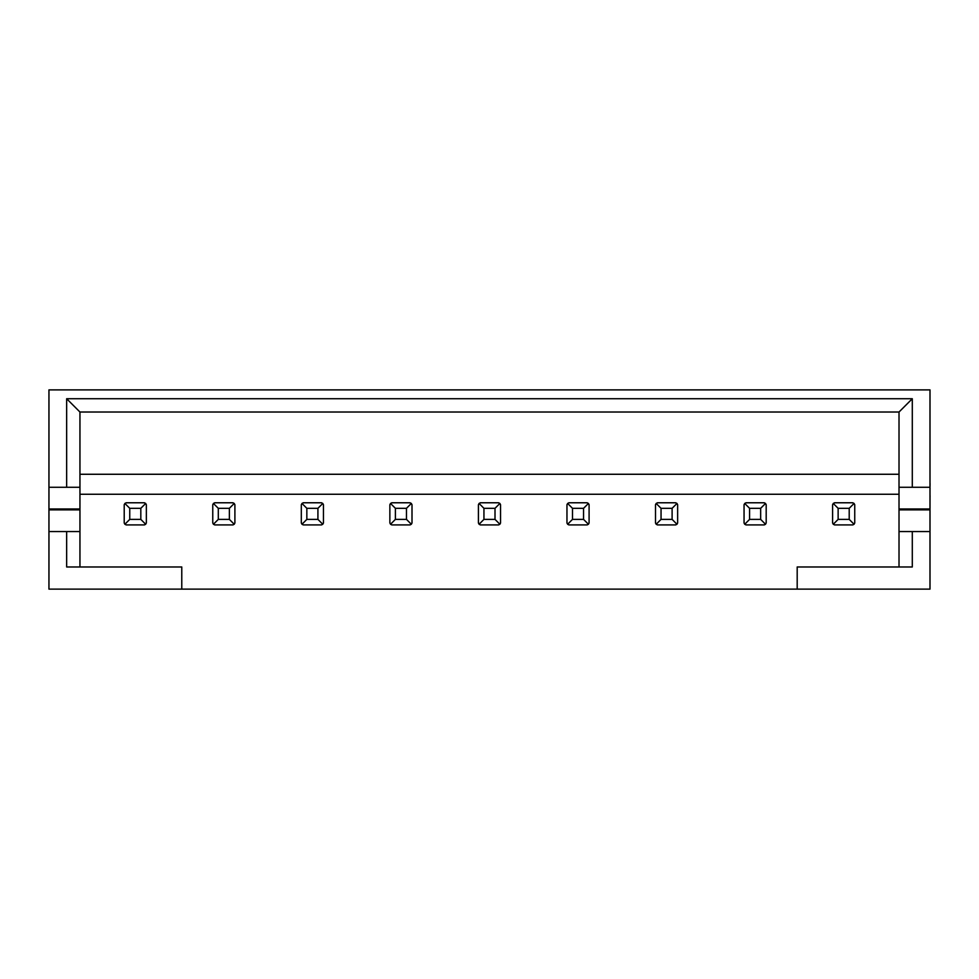 <?xml version="1.0" encoding="UTF-8"?>
<svg xmlns="http://www.w3.org/2000/svg" width="979" height="979" viewBox="0 0 979 979"><rect width="100%" height="100%" fill="white"/><g stroke="black" fill="none" stroke-linecap="round" stroke-linejoin="round"><path stroke-width="1.47" d="M930.001 487.285L930.001 389.887L48.95 389.887L48.95 487.285L66.658 487.285L66.658 398.734L912.293 398.734L912.293 487.285L930.001 487.285L930.001 589.113L797.187 589.113L797.187 566.976L912.293 566.976L912.293 531.56L930.001 531.56M234.85 504.54A2.215 2.215 0 0 1 234.899 504.993L234.899 522.7A2.215 2.215 0 0 1 234.85 523.165M233.149 524.866A2.215 2.215 0 0 1 232.684 524.915L214.976 524.915A2.215 2.215 0 0 1 214.523 524.866M212.81 523.165A2.215 2.215 0 0 1 212.761 522.7L212.761 504.993A2.215 2.215 0 0 1 212.81 504.54M214.523 502.827A2.215 2.215 0 0 1 214.976 502.778L232.684 502.778A2.215 2.215 0 0 1 233.149 502.827M411.951 504.54A2.215 2.215 0 0 1 412 504.993L412 522.7A2.215 2.215 0 0 1 411.951 523.165M410.238 524.866A2.215 2.215 0 0 1 409.785 524.915L392.077 524.915A2.215 2.215 0 0 1 391.612 524.866M389.911 523.165A2.215 2.215 0 0 1 389.862 522.7L389.862 504.993A2.215 2.215 0 0 1 389.911 504.54M391.612 502.827A2.215 2.215 0 0 1 392.077 502.778L409.785 502.778A2.215 2.215 0 0 1 410.238 502.827M589.052 504.54A2.215 2.215 0 0 1 589.089 504.993L589.089 522.7A2.215 2.215 0 0 1 589.052 523.165M587.339 524.866A2.215 2.215 0 0 1 586.886 524.915L569.166 524.915A2.215 2.215 0 0 1 568.713 524.866M567 523.165A2.215 2.215 0 0 1 566.963 522.7L566.963 504.993A2.215 2.215 0 0 1 567 504.54M568.713 502.827A2.215 2.215 0 0 1 569.166 502.778L586.886 502.778A2.215 2.215 0 0 1 587.339 502.827M766.141 504.54A2.215 2.215 0 0 1 766.19 504.993L766.19 522.7A2.215 2.215 0 0 1 766.141 523.165M764.44 524.866A2.215 2.215 0 0 1 763.975 524.915L746.267 524.915A2.215 2.215 0 0 1 745.814 524.866M744.101 523.165A2.215 2.215 0 0 1 744.052 522.7L744.052 504.993A2.215 2.215 0 0 1 744.101 504.54M745.814 502.827A2.215 2.215 0 0 1 746.267 502.778L763.975 502.778A2.215 2.215 0 0 1 764.44 502.827M48.95 487.285L48.95 589.113L797.187 589.113M79.948 494.26L899.016 494.26M854.691 504.54A2.215 2.215 0 0 1 854.74 504.993L854.74 522.7A2.215 2.215 0 0 1 854.691 523.165M852.978 524.866A2.215 2.215 0 0 1 852.525 524.915L834.818 524.915A2.215 2.215 0 0 1 834.353 524.866M832.652 523.165A2.215 2.215 0 0 1 832.603 522.7L832.603 504.993A2.215 2.215 0 0 1 832.652 504.54M834.353 502.827A2.215 2.215 0 0 1 834.818 502.778L852.525 502.778A2.215 2.215 0 0 1 852.978 502.827M677.59 504.54A2.215 2.215 0 0 1 677.639 504.993L677.639 522.7A2.215 2.215 0 0 1 677.59 523.165M675.889 524.866A2.215 2.215 0 0 1 675.424 524.915L657.717 524.915A2.215 2.215 0 0 1 657.264 524.866M655.551 523.165A2.215 2.215 0 0 1 655.502 522.7L655.502 504.993A2.215 2.215 0 0 1 655.551 504.54M657.264 502.827A2.215 2.215 0 0 1 657.717 502.778L675.424 502.778A2.215 2.215 0 0 1 675.889 502.827M500.502 504.54A2.215 2.215 0 0 1 500.55 504.993L500.55 522.7A2.215 2.215 0 0 1 500.502 523.165M498.788 524.866A2.215 2.215 0 0 1 498.335 524.915L480.628 524.915A2.215 2.215 0 0 1 480.163 524.866M478.462 523.165A2.215 2.215 0 0 1 478.413 522.7L478.413 504.993A2.215 2.215 0 0 1 478.462 504.54M480.163 502.827A2.215 2.215 0 0 1 480.628 502.778L498.335 502.778A2.215 2.215 0 0 1 498.788 502.827M323.4 504.54A2.215 2.215 0 0 1 323.449 504.993L323.449 522.7A2.215 2.215 0 0 1 323.4 523.165M321.699 524.866A2.215 2.215 0 0 1 321.234 524.915L303.527 524.915A2.215 2.215 0 0 1 303.074 524.866M301.361 523.165A2.215 2.215 0 0 1 301.312 522.7L301.312 504.993A2.215 2.215 0 0 1 301.361 504.54M303.074 502.827A2.215 2.215 0 0 1 303.527 502.778L321.234 502.778A2.215 2.215 0 0 1 321.699 502.827M146.299 504.54A2.215 2.215 0 0 1 146.348 504.993L146.348 522.7A2.215 2.215 0 0 1 146.299 523.165M144.598 524.866A2.215 2.215 0 0 1 144.146 524.915L126.426 524.915A2.215 2.215 0 0 1 125.973 524.866M124.26 523.165A2.215 2.215 0 0 1 124.211 522.7L124.211 504.993A2.215 2.215 0 0 1 124.26 504.54M125.973 502.827A2.215 2.215 0 0 1 126.426 502.778L144.146 502.778A2.215 2.215 0 0 1 144.598 502.827M66.658 398.734L79.948 412.024L79.948 487.285L66.658 487.285M912.293 487.285L899.016 487.285L899.016 412.024L79.948 412.024M912.293 398.734L899.016 412.024M48.95 531.56L66.658 531.56L66.658 566.976L181.776 566.976L181.776 589.113M79.948 474.264L899.016 474.264M79.948 487.285L79.948 566.976M899.016 566.976L899.016 531.56L912.293 531.56M899.016 487.285L899.016 531.56M66.658 531.56L79.948 531.56M849.209 519.384L849.209 508.321L838.134 508.321L838.134 519.384L849.209 519.384L854.092 524.267L854.74 522.7M832.603 522.7L833.251 524.267L838.134 519.384M833.251 524.267L834.818 524.915M852.525 524.915L854.092 524.267M854.74 504.993L854.092 503.426L852.525 502.778M849.209 508.321L854.092 503.426M834.818 502.778L833.251 503.426L838.134 508.321M833.251 503.426L832.603 504.993M760.659 519.384L760.659 508.321L749.584 508.321L749.584 519.384L760.659 519.384L765.541 524.267L766.19 522.7M672.108 519.384L672.108 508.321L661.045 508.321L661.045 519.384L672.108 519.384L676.991 524.267L677.639 522.7M583.557 519.384L583.557 508.321L572.495 508.321L572.495 519.384L583.557 519.384L588.452 524.267L589.089 522.7M495.007 519.384L495.007 508.321L483.944 508.321L483.944 519.384L495.007 519.384L499.902 524.267L500.55 522.7M406.469 519.384L406.469 508.321L395.394 508.321L395.394 519.384L406.469 519.384L411.351 524.267L412 522.7M317.918 519.384L317.918 508.321L306.843 508.321L306.843 519.384L317.918 519.384L322.801 524.267L323.449 522.7M229.367 519.384L229.367 508.321L218.305 508.321L218.305 519.384L229.367 519.384L234.25 524.267L234.899 522.7M140.817 519.384L140.817 508.321L129.754 508.321L129.754 519.384L140.817 519.384L145.7 524.267L146.348 522.7M744.052 522.7L744.701 524.267L749.584 519.384M744.701 524.267L746.267 524.915M763.975 524.915L765.541 524.267M766.19 504.993L765.541 503.426L763.975 502.778M760.659 508.321L765.541 503.426M746.267 502.778L744.701 503.426L749.584 508.321M744.701 503.426L744.052 504.993M655.502 522.7L656.15 524.267L661.045 519.384M656.15 524.267L657.717 524.915M675.424 524.915L676.991 524.267M677.639 504.993L676.991 503.426L675.424 502.778M672.108 508.321L676.991 503.426M657.717 502.778L656.15 503.426L661.045 508.321M656.15 503.426L655.502 504.993M566.963 522.7L567.612 524.267L572.495 519.384M567.612 524.267L569.166 524.915M586.886 524.915L588.452 524.267M589.089 504.993L588.452 503.426L586.886 502.778M583.557 508.321L588.452 503.426M569.166 502.778L567.612 503.426L572.495 508.321M567.612 503.426L566.963 504.993M478.413 522.7L479.061 524.267L483.944 519.384M479.061 524.267L480.628 524.915M498.335 524.915L499.902 524.267M500.55 504.993L499.902 503.426L498.335 502.778M495.007 508.321L499.902 503.426M480.628 502.778L479.061 503.426L483.944 508.321M479.061 503.426L478.413 504.993M389.862 522.7L390.511 524.267L395.394 519.384M390.511 524.267L392.077 524.915M409.785 524.915L411.351 524.267M412 504.993L411.351 503.426L409.785 502.778M406.469 508.321L411.351 503.426M392.077 502.778L390.511 503.426L395.394 508.321M390.511 503.426L389.862 504.993M301.312 522.7L301.96 524.267L306.843 519.384M301.96 524.267L303.527 524.915M321.234 524.915L322.801 524.267M323.449 504.993L322.801 503.426L321.234 502.778M317.918 508.321L322.801 503.426M303.527 502.778L301.96 503.426L306.843 508.321M301.96 503.426L301.312 504.993M212.761 522.7L213.41 524.267L218.305 519.384M213.41 524.267L214.976 524.915M232.684 524.915L234.25 524.267M234.899 504.993L234.25 503.426L232.684 502.778M229.367 508.321L234.25 503.426M214.976 502.778L213.41 503.426L218.305 508.321M213.41 503.426L212.761 504.993M124.211 522.7L124.859 524.267L129.754 519.384M124.859 524.267L126.426 524.915M144.146 524.915L145.7 524.267M146.348 504.993L145.7 503.426L144.146 502.778M140.817 508.321L145.7 503.426M126.426 502.778L124.859 503.426L129.754 508.321M124.859 503.426L124.211 504.993M930.05 495.729L930.001 498.96M930.05 498.96L930.001 500M930.001 495.398L930.001 489.329M930.001 465.074L930.001 483.345M930.05 483.528L930.001 487.701M930.05 488.643L930.001 487.995M930.001 457.328L930.001 464.621M930.001 506.632L930.001 543.394M899.016 509.863L930.001 509.863M899.016 508.982L930.001 508.982M48.95 508.982L79.948 508.982M48.95 509.863L79.948 509.863"/></g></svg>
